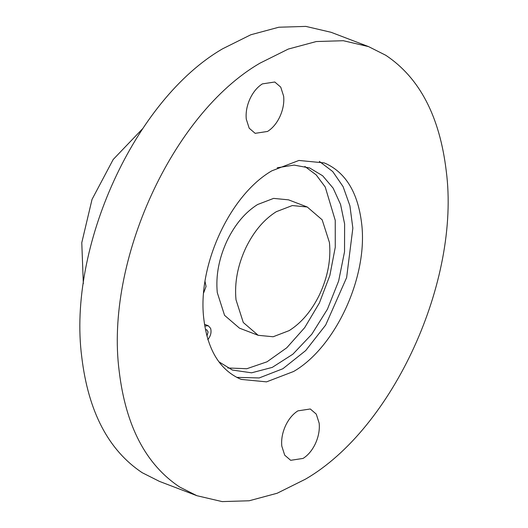 <?xml version="1.0" encoding="UTF-8"?>
<svg xmlns="http://www.w3.org/2000/svg" width="528" height="528" viewBox="0 0 528 528"><rect width="100%" height="100%" fill="white"/><g stroke="black" fill="none" stroke-linecap="round" stroke-linejoin="round"><path stroke-width="0.79" d="M368.557 46.609L331.109 32.3L305.857 26.4L278.837 27.225L250.833 34.756L222.671 48.767C134.983 99.416 67.426 247.19 81.754 356.994C88.315 411.688 108.471 450.265 142.223 472.718L159.443 481.391L196.891 495.7L222.143 501.6L249.163 500.775L277.167 493.244L305.329 479.233C393.017 428.584 460.574 280.81 446.246 171.006C439.685 116.312 419.529 77.735 385.777 55.282L368.557 46.609L343.306 40.715L316.285 41.54L288.281 49.071L260.119 63.083C172.432 113.731 104.867 261.499 119.203 371.309C125.763 426.004 145.913 464.581 179.672 487.034L196.891 495.7M297.898 410.863C292.967 413.978 288.915 418.783 285.747 425.278C282.467 432.333 281.147 439.276 281.794 446.094L284.711 455.182L290.677 460.31L303.065 458.423C308.002 455.314 312.055 450.509 315.223 444.015C318.503 436.953 319.823 430.016 319.169 423.199L316.259 414.104L310.292 408.982L297.898 410.863M262.376 83.886C257.446 87.001 253.394 91.806 250.226 98.3C246.946 105.356 245.626 112.299 246.272 119.117L249.19 128.205L255.156 133.333L267.544 131.446C272.481 128.337 276.533 123.532 279.701 117.038C282.982 109.976 284.302 103.039 283.648 96.221L280.738 87.127L274.771 82.005L262.376 83.886M293.621 371.481C335.9 347.061 368.471 275.814 361.561 222.869C357.859 193.043 346.144 173.369 326.436 163.858L324.106 162.895L298.901 160.453L271.828 170.834C229.548 195.254 196.97 266.501 203.881 319.447C207.59 349.272 219.298 368.947 239.012 378.457L241.342 379.421L266.541 381.863L293.621 371.481M289.179 330.607C301.521 322.826 311.645 310.82 319.565 294.584C327.776 276.929 331.069 259.585 329.446 242.543L322.159 219.806L307.25 207.002L292.314 205.55L276.263 211.708C263.927 219.49 253.796 231.495 245.876 247.731C237.673 265.379 234.379 282.731 236.003 299.772L243.289 322.502L258.199 335.313L273.134 336.758L289.179 330.607M206.963 336.092L208.091 331.954L206.705 329.736L205.465 329.71M236.755 377.375L259.182 377.949L282.863 368.742L305.705 350.566L325.677 325.037L346.625 277.603L352.849 228.149L349.919 205.814L343.094 186.622L332.726 171.547L319.328 161.363M307.25 207.002L288.526 199.841L273.59 198.396L257.539 204.547C245.203 212.329 235.072 224.341 227.152 240.57C218.948 258.225 215.655 275.57 217.279 292.611L224.565 315.348L239.474 328.159L258.199 335.313M207.775 339.682C210.731 336.026 211.669 332.237 210.593 328.324L208.243 325.717L204.791 326.066M203.656 292.875L206.052 286.499L205.036 281.404M218.896 361.812L232.399 370.055L251.572 372.814L272.283 367.382L292.895 354.182L311.777 334.264L327.446 309.19L338.659 280.949L344.533 251.764L344.612 223.945L340.573 204.461L333.135 188.133L322.654 175.771L309.652 167.963L294.056 165.092L277.226 167.772M227.825 367.99L246.88 368.709L267.029 361.799L286.783 347.767L304.682 327.65L319.4 302.947L329.855 275.464L335.267 247.243L335.247 220.361L325.235 187.018L316.166 174.874L304.861 166.452M83.325 283.661L81.781 242.702L92.037 199.386L113.197 159.482L142.507 128.832M204.508 324.291L208.243 325.717"/></g></svg>
